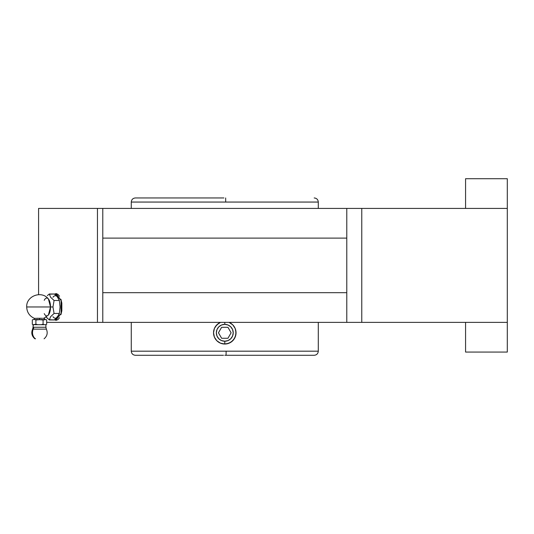 <?xml version="1.0" encoding="UTF-8"?>
<svg xmlns="http://www.w3.org/2000/svg" width="534" height="534" viewBox="0 0 534 534"><rect width="100%" height="100%" fill="white"/><g stroke="black" fill="none" stroke-linecap="round" stroke-linejoin="round"><path stroke-width="0.8" d="M131.271 202.059L318.297 202.059L318.297 208.414L318.297 202.059L225.695 202.059L225.655 197.954L225.695 202.059L131.271 202.059L131.271 208.414L131.271 202.059C131.518 199.562 132.886 198.194 135.382 197.954L223.913 197.954M314.186 355.284L226.069 355.284L226.129 351.178L318.297 351.178L318.297 322.382L318.297 351.178C318.05 353.668 316.682 355.043 314.186 355.284L224.787 355.284L226.069 355.284L226.129 351.178L318.297 351.178M41.819 318.271L34.39 318.364C29.49 316.101 26.934 312.303 26.7 306.97C26.053 295.99 41.745 290.156 48.42 298.987L50.51 306.97L26.7 306.97L50.51 306.97A8.918 3.765 90 0 1 48.287 315.107A8.918 3.765 90 0 1 44.235 313.618M33.268 329.124A4.112 3.725 90 0 0 33.675 327.262L45.917 327.262L45.917 324.692L33.075 324.692L32.314 324.251L33.308 324.692L35.905 324.251L37.881 324.692L45.917 324.692L45.917 327.262L33.675 327.262A4.112 3.725 -90 0 1 33.268 329.124L46.298 329.124L33.268 329.124A7.703 6.982 90 0 0 35.304 338.783A7.703 6.982 -90 0 1 33.268 329.124M44.075 338.783L44.115 338.783C47.199 336.1 47.947 332.882 46.358 329.124L45.917 327.262M101.4 322.382L97.462 322.382L97.462 208.414L102.788 208.414L102.788 238.104L102.788 208.414L346.78 208.414L346.78 292.685L102.788 292.685L102.788 322.382L346.78 322.382L346.78 292.685L102.788 292.685L102.788 238.104L346.78 238.104L346.78 208.414L507.3 208.414L361.765 208.414L361.765 322.382L507.3 322.382L507.3 178.716L507.3 352.073L465.568 352.073L507.3 352.073L507.3 322.382L347.921 322.382M44.235 300.322A8.918 3.765 90 0 1 48.287 298.833A8.918 3.765 90 0 1 50.51 306.97L52.966 306.97L54.067 300.482L50.603 297.251L49.322 293.994L54.608 293.994L57.712 297.238A11.234 4.746 -90 0 0 52.966 297.238A11.234 4.746 -90 0 1 57.712 297.238L59.354 300.482L60.088 306.97A11.234 4.746 -90 0 0 60.055 305.642A11.234 4.746 -90 0 1 60.088 306.97L59.354 313.458L58.713 315.067L54.608 319.946L49.322 319.946L50.583 316.715L54.067 313.458L52.966 306.97L50.51 306.97L48.42 314.953L43.955 318.271L42.707 318.271M131.271 351.178L226.129 351.178L131.271 351.178L131.271 322.382L131.271 351.178C131.518 353.668 132.886 355.043 135.382 355.284L223.499 355.284M216.824 324.846L220.515 322.382A11.247 11.247 0 0 0 220.469 343.175L216.824 340.739L215.429 339.037L214.388 337.087L213.533 332.782L214.394 328.477L215.436 326.534L218.539 323.43L220.515 322.382A11.247 11.247 0 0 0 224.781 344.036L220.475 343.175L216.824 340.739L214.388 337.087L213.754 334.978L213.533 332.782L214.394 328.477L216.831 324.832L219.521 322.843M235.561 329.545L235.18 328.49A11.247 11.247 0 0 0 231.048 323.444L229.099 322.396L232.744 324.839L235.18 328.49A11.247 11.247 0 0 0 229.053 322.382L232.744 324.839L235.18 328.49L236.035 332.795L235.174 337.101L232.737 340.739L229.093 343.182L224.787 344.036L220.475 343.175A11.247 11.247 0 0 0 224.781 344.036L225.722 343.996M47.346 318.344L45.837 316.689L49.322 319.946L50.583 316.715L54.067 313.458L59.354 313.458L54.067 313.458L52.966 306.97L54.067 300.482L59.354 300.482L54.067 300.482L50.603 297.251L49.322 293.994L47.352 295.589M224.787 322.382L224.787 324.352A8.437 8.437 0 0 1 233.224 332.789A8.437 8.437 0 0 1 224.787 341.226L224.787 344.036L224.787 341.226L228.011 340.585L230.748 338.756L232.577 336.013L233.224 332.789L232.577 329.558L230.748 326.821L228.011 324.992L224.787 324.352L221.557 324.992L218.82 326.821L216.991 329.558L216.35 332.789L216.991 336.013L218.82 338.756L221.557 340.585L224.787 341.226A8.437 8.437 0 0 1 216.35 332.789A8.437 8.437 0 0 1 224.787 324.352L224.787 322.382M224.787 344.036L226.977 343.823L222.578 343.816L224.787 344.036A11.247 11.247 0 0 0 229.093 343.182L231.035 342.14A11.247 11.247 0 0 0 232.737 340.745A11.247 11.247 0 0 1 231.035 342.14L232.744 340.739A11.247 11.247 0 0 0 234.132 339.05L231.035 342.14L226.983 343.823A11.247 11.247 0 0 0 229.093 343.182L228.031 343.556M229.099 343.175A11.247 11.247 0 0 0 231.028 342.147A11.247 11.247 0 0 1 229.099 343.175L230.047 342.728M235.821 330.593L235.821 334.985A11.247 11.247 0 0 1 234.139 339.037A11.247 11.247 0 0 0 235.18 328.497A11.247 11.247 0 0 1 235.821 334.978L235.734 335.372M218.526 342.134L220.469 343.175L216.824 340.739M217.505 341.359L218.026 341.78M215.783 339.531L216.197 340.051M214.468 337.268L214.842 338.042M213.754 334.985L214.014 336.026M213.754 330.586L213.84 330.199M213.573 331.841L213.533 332.755M215.436 326.534L214.521 328.183M216.203 325.52L215.789 326.034M218.032 323.791L217.512 324.205M39.496 318.271L39.496 319.552L39.496 318.271M45.917 319.552L46.672 319.993L45.684 319.552L46.672 319.993L46.672 324.251L45.684 324.692L46.672 324.251L45.684 324.692L46.672 324.251L46.672 319.993L45.917 319.552M33.075 324.692L33.075 327.262L33.308 324.692L32.314 324.251L33.075 324.692M35.544 338.783L35.151 338.783M33.075 327.262L32.627 329.124C31.045 332.882 31.793 336.1 34.87 338.783L35.304 338.783M43.08 324.251L41.105 324.692L43.08 324.251L44.068 324.692L43.08 324.251L41.105 324.692L43.08 324.251L43.08 319.993L43.08 324.251L44.068 324.692L43.08 324.251M35.905 324.251L34.917 324.692L37.881 324.692L35.905 324.251L35.905 319.993L37.881 319.552L43.08 319.993L44.068 319.552L41.105 319.552L43.08 319.993L45.684 319.552L43.08 319.993L41.105 319.552L44.068 319.552L43.08 319.993L41.105 319.552L35.905 319.993L34.917 319.552L35.905 319.993L34.917 319.552L35.905 319.993L35.905 324.251L37.881 324.692L35.905 324.251L34.917 324.692L35.905 324.251M37.881 319.552L35.905 319.993L37.881 319.552L34.917 319.552L37.881 319.552M32.314 319.993L32.314 324.251L33.308 324.692L32.314 324.251L32.314 319.993L33.075 319.552M33.308 319.552L34.917 319.552L33.308 319.552M38.341 318.271L37.253 318.271M220.101 325.773L218.82 326.821M217.772 337.475L218.82 338.756M229.473 339.804L230.748 338.756M231.803 328.103L230.748 326.821M232.07 324.211L231.549 323.798M233.792 326.047L233.371 325.52M235.174 328.477L234.733 327.529M235.995 333.73L236.035 333.056M235.174 337.101L234.132 339.043L235.821 334.985M233.371 340.058L233.785 339.537M231.536 341.787L232.063 341.366M39.596 318.271L40.13 318.271M40.764 318.271L41.252 318.271M222.578 343.816L220.469 343.175M232.744 340.739A11.247 11.247 0 0 0 234.132 339.05M231.042 323.437A11.247 11.247 0 0 0 229.053 322.382L232.744 324.839M49.021 319.726L54.608 319.946L57.065 317.523L59.354 313.458L60.088 306.97A11.234 4.746 -90 0 1 60.055 308.298A11.234 4.746 -90 0 0 60.088 306.97L59.354 300.482L57.065 296.417L54.608 293.994L49.015 294.221M52.966 316.702A11.234 4.746 -90 0 0 57.712 316.702A11.234 4.746 -90 0 1 52.966 316.702M55.469 319.172L56.03 319.946L61.176 313.458L61.083 300.482L61.176 313.458L56.03 319.946L61.083 313.458L61.083 300.482L56.03 293.994L55.469 294.768M56.03 319.946L61.176 313.458L61.176 300.482L56.03 293.994M56.43 293.994L61.176 300.482L56.43 293.994M56.23 293.613A13.363 5.647 -90 0 0 54.808 294.167M60.943 299.3L61.837 303.125L61.837 310.815L61.837 303.125L60.943 299.3M59.554 296.25L58.039 294.434M56.037 293.607L57.852 294.287L56.037 293.607L54.301 294.281L56.43 293.607M54.655 319.659L55.529 320.16M55.529 293.773L54.655 294.281M56.023 320.333L54.294 319.652L56.023 320.333L57.839 319.659L56.023 320.333M58.046 319.499L59.548 317.703M60.943 314.653L61.837 310.815L60.943 314.653M54.808 319.773A13.363 5.647 -90 0 0 56.23 320.327M465.568 322.382L465.568 352.073L465.568 322.382M347.921 208.414L361.765 208.414L361.765 322.382L46.672 322.382L97.462 322.382L97.462 208.414L38.581 208.414L38.581 294.648M465.568 208.414L465.568 178.716L465.568 208.414M102.788 322.382L102.788 238.104L346.78 238.104L346.78 322.382M101.4 208.414L38.581 208.414M346.78 208.414L102.788 208.414M227.951 327.309L231.115 332.789L227.951 338.269L221.623 338.269L218.459 332.789L221.623 327.309L227.951 327.309M44.629 318.271L44.629 319.552M45.917 324.692L46.672 324.251M34.356 318.377L34.356 319.552M318.297 202.059C318.05 199.562 316.682 198.194 314.186 197.954M507.3 178.716L465.568 178.716"/></g></svg>
